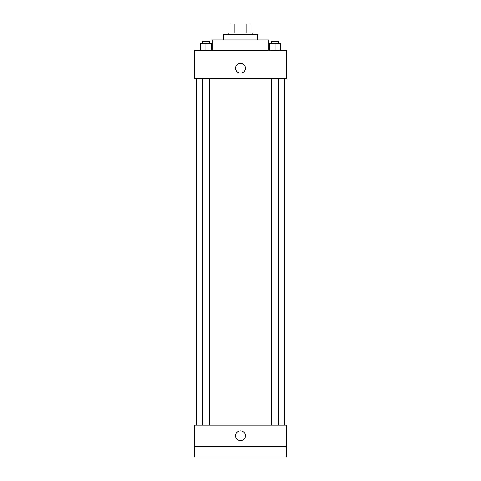 <?xml version="1.0" encoding="UTF-8"?>
<svg xmlns="http://www.w3.org/2000/svg" width="481" height="481" viewBox="0 0 481 481"><rect width="100%" height="100%" fill="white"/><g stroke="black" fill="none" stroke-linecap="round" stroke-linejoin="round"><path stroke-width="0.72" d="M234.8 32.882L234.8 24.05L229.9 24.05L229.9 32.882L229.9 24.05M234.8 24.05L251.1 24.05L251.1 32.882M246.2 32.882L246.2 24.05M228.132 34.65L228.132 32.882L252.868 32.882L252.868 34.65M223.713 39.953L223.713 34.65L257.287 34.65L257.287 39.953M212.229 50.553L212.229 39.953L268.771 39.953L268.771 50.553M194.558 50.553L286.442 50.553L286.442 78.824L194.558 78.824L194.558 50.553M240.5 73.082A4.858 4.858 0 0 1 236.291 65.795A4.858 4.858 0 0 1 244.709 65.795A4.858 4.858 0 0 1 240.5 73.082M194.558 425.144L286.442 425.144L286.442 456.95L194.558 456.95L194.558 425.144M240.5 440.608A4.858 4.858 0 0 1 236.291 433.315A4.858 4.858 0 0 1 244.709 433.315A4.858 4.858 0 0 1 240.5 440.608M194.558 446.35L286.442 446.35M269.691 50.553L269.691 43.488L280.291 43.488L280.291 50.553L280.291 43.488M274.988 50.553L274.988 43.488M278.523 43.488L278.523 41.721L271.458 41.721L271.458 43.488M200.709 50.553L200.709 43.488L211.309 43.488L211.309 50.553L211.309 43.488M206.012 50.553L206.012 43.488M209.542 43.488L209.542 41.721L202.477 41.721L202.477 43.488M284.674 425.144L284.674 78.824M196.326 425.144L196.326 78.824M271.458 78.824L271.458 425.144M278.523 78.824L278.523 425.144M209.542 425.144L209.542 78.824M202.477 425.144L202.477 78.824"/></g></svg>

